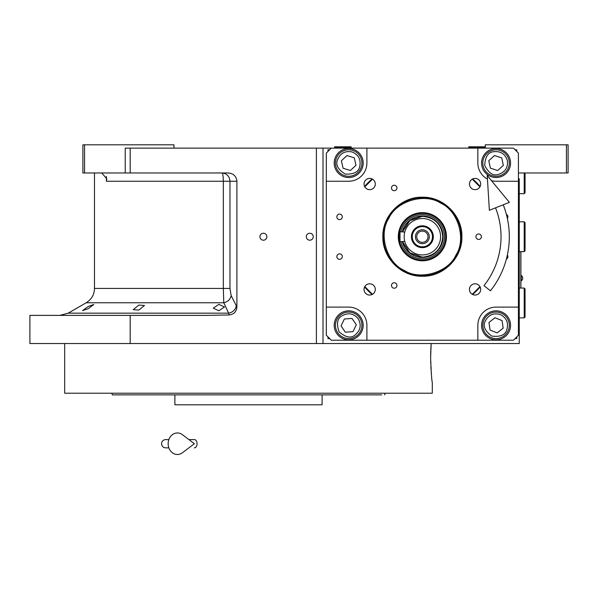 <?xml version="1.0" encoding="UTF-8"?>
<svg xmlns="http://www.w3.org/2000/svg" width="598" height="598" viewBox="0 0 598 598"><rect width="100%" height="100%" fill="white"/><g stroke="black" fill="none" stroke-linecap="round" stroke-linejoin="round"><path stroke-width="0.9" d="M218.875 304.345L224.504 307.036L218.875 310.751L213.239 308.164L218.875 304.345M138.856 305.077L144.484 305.488L138.856 310.056L133.219 309.667L138.856 305.077M88.212 306.482L93.841 304.494L88.212 308.703L82.576 310.609L88.212 306.482M84.55 172.972L82.89 172.972L82.89 144.813L84.55 144.813L84.55 172.972L125.229 172.972L125.229 148.132L130.192 148.132L130.192 172.972L228.331 172.972C233.497 173.495 236.352 176.253 236.898 181.246L236.898 306.946L231.149 295.591C230.35 299.359 227.898 301.751 223.779 302.767L86.202 302.767L68.187 313.165L228.653 313.165L223.779 302.767L223.331 288.423L94.484 288.423L94.484 172.972M372.487 294.298L364.802 286.606M364.802 186.845L372.487 179.153M472.256 179.153L479.947 186.845M479.947 286.606L472.256 294.298M430.62 357.611C431.188 372.696 431.749 380.978 432.309 382.451C431.749 380.978 431.188 372.696 430.62 357.611L431.165 343.536L323.01 343.536L519.251 343.536L519.251 178.765M485.299 148.132L485.299 144.813L568.1 144.813L568.1 172.972L519.251 172.972M566.441 144.813L566.441 172.972M331.292 148.132L513.45 148.132L518.421 153.095L518.421 335.254L513.45 340.225L331.292 340.225L326.321 335.254L326.321 153.095L331.292 148.132L130.192 148.132M323.01 148.132L323.01 343.536L29.9 343.536L29.9 315.385L206.355 315.385L229.027 314.959L228.653 313.165A8.282 7.041 -25.7 0 0 236.195 305.997M263.397 240.202A3.476 3.476 0 0 0 266.872 236.726A3.476 3.476 0 0 0 263.397 233.25A3.476 3.476 0 0 0 259.921 236.726A3.476 3.476 0 0 0 263.397 240.202M309.764 240.202A3.476 3.476 0 0 0 313.24 236.726A3.476 3.476 0 0 0 309.764 233.25A3.476 3.476 0 0 0 306.288 236.726A3.476 3.476 0 0 0 309.764 240.202M236.898 306.946C236.449 311.752 233.825 314.421 229.027 314.959M130.192 315.385L130.192 343.536M100.337 172.972A9.942 9.942 4.5 0 1 101.795 173.076L106.765 178.72L106.384 181.246L106.384 176.47M173.973 148.132L173.973 144.813L84.55 144.813M130.192 172.972L125.229 172.972M231.149 295.591L229.976 288.423L229.976 181.246C229.497 176.223 226.836 173.457 221.978 172.972A8.282 1.353 -90 0 1 223.331 181.246L106.384 181.246M520.903 288.064L520.903 251.631M520.821 251.631L520.821 288.064M521.277 275.476L521.277 280.776A3.147 3.147 0 0 0 521.277 275.476L520.903 275.476M381.711 394.874L112.394 394.874L111.789 393.215L118.658 393.215M197.258 404.809L196.847 404.809M299.725 404.809L300.114 404.809M322.098 394.874L322.098 404.809L174.885 404.809L174.885 394.874L173.861 394.874M112.394 394.874L114.016 394.874M114.607 394.874L172.374 394.874M378.325 394.874L381.322 394.874M304.965 394.874L316.222 394.874L304.965 394.874M180.76 394.874L192.025 394.874L180.76 394.874M129.923 394.874L118.658 394.874M129.923 393.215L178.114 393.215M318.869 393.215L367.06 393.215M378.325 393.215L254.92 393.215M384.589 394.874L385.194 393.215M430.657 361.304L430.702 363.031M430.859 366.933L430.986 369.183M431.225 372.449L431.397 374.4M431.165 343.536L430.799 349.561M430.739 351.101L430.627 356.027M432.309 382.451L432.309 393.215L64.674 393.215L64.674 343.536M235.799 393.215L248.491 393.215M422.375 276.246C401.251 276.784 382.309 257.843 382.855 236.726C382.309 215.609 401.251 196.66 422.375 197.205C443.492 196.66 462.433 215.609 461.888 236.726C462.433 257.843 443.492 276.784 422.375 276.246M422.375 275.641C401.579 276.179 382.922 257.521 383.453 236.726C382.922 215.93 401.579 197.273 422.375 197.811C443.17 197.273 461.82 215.93 461.29 236.726C461.82 257.521 443.17 276.179 422.375 275.641M369.676 283.788A5.629 5.629 0 0 0 364.047 289.417A5.629 5.629 0 0 0 369.676 295.046A5.629 5.629 0 0 0 375.312 289.417A5.629 5.629 0 0 0 369.676 283.788M475.066 283.788A5.629 5.629 0 0 0 469.437 289.417A5.629 5.629 0 0 0 475.066 295.046A5.629 5.629 0 0 0 480.695 289.417A5.629 5.629 0 0 0 475.066 283.788M475.066 189.663A5.629 5.629 0 0 0 480.695 184.027A5.629 5.629 0 0 0 475.066 178.398A5.629 5.629 0 0 0 469.437 184.027A5.629 5.629 0 0 0 475.066 189.663M369.676 189.663A5.629 5.629 0 0 0 375.312 184.027A5.629 5.629 0 0 0 369.676 178.398A5.629 5.629 0 0 0 364.047 184.027A5.629 5.629 0 0 0 369.676 189.663M394.217 190.695A2.736 2.736 0 0 0 396.952 187.966A2.736 2.736 0 0 0 394.217 185.231A2.736 2.736 0 0 0 391.488 187.966A2.736 2.736 0 0 0 394.217 190.695M394.217 288.221A2.736 2.736 0 0 0 396.952 285.485A2.736 2.736 0 0 0 394.217 282.749A2.736 2.736 0 0 0 391.488 285.485A2.736 2.736 0 0 0 394.217 288.221M478.677 239.454A2.736 2.736 0 0 0 481.405 236.726A2.736 2.736 0 0 0 478.677 233.99A2.736 2.736 0 0 0 475.941 236.726A2.736 2.736 0 0 0 478.677 239.454M339.574 219.586A2.736 2.736 0 0 0 342.303 216.85A2.736 2.736 0 0 0 339.574 214.121A2.736 2.736 0 0 0 336.838 216.85A2.736 2.736 0 0 0 339.574 219.586M507.373 218.472A2.736 2.736 0 0 0 506.401 214.413M339.574 259.33A2.736 2.736 0 0 0 342.303 256.594A2.736 2.736 0 0 0 339.574 253.866A2.736 2.736 0 0 0 336.838 256.594A2.736 2.736 0 0 0 339.574 259.33M506.401 259.039A2.736 2.736 0 0 0 507.373 254.98M518.421 181.246L496.063 181.246A18.217 18.217 0 0 1 491.474 180.663M487.437 179.079A18.217 18.217 0 0 1 477.847 163.03L477.847 148.132M366.895 148.132L366.895 163.03A18.217 18.217 0 0 1 348.679 181.246L326.321 181.246M326.321 307.103L348.679 307.103A18.217 18.217 0 0 1 366.895 325.319L366.895 340.225M477.847 340.225L477.847 325.319A18.217 18.217 0 0 1 496.063 307.103L518.421 307.103M496.063 177.524A14.487 14.487 0 0 0 510.557 163.03A14.487 14.487 0 0 0 496.063 148.543A14.487 14.487 0 0 0 481.577 163.03A14.487 14.487 0 0 0 496.063 177.524M496.063 339.814A14.487 14.487 0 0 0 510.557 325.319A14.487 14.487 0 0 0 496.063 310.833A14.487 14.487 0 0 0 481.577 325.319A14.487 14.487 0 0 0 496.063 339.814M348.679 339.814A14.487 14.487 0 0 0 363.173 325.319A14.487 14.487 0 0 0 348.679 310.833A14.487 14.487 0 0 0 334.192 325.319A14.487 14.487 0 0 0 348.679 339.814M348.679 177.524A14.487 14.487 0 0 0 363.173 163.03A14.487 14.487 0 0 0 348.679 148.543A14.487 14.487 0 0 0 334.192 163.03A14.487 14.487 0 0 0 348.679 177.524M472.644 294.5A76.589 76.589 0 0 0 480.149 287.003M480.149 186.449A76.589 76.589 0 0 0 472.644 178.944M372.098 178.944A76.589 76.589 0 0 0 364.593 186.449M364.593 287.003A76.589 76.589 0 0 0 372.098 294.5M329.633 149.784L327.981 149.784L327.981 151.444M327.981 336.913L327.981 338.565L329.633 338.565M516.762 151.444L516.762 149.784L515.11 149.784M515.11 338.565L516.762 338.565L516.762 336.913M500.384 314.563C493.619 312.642 488.596 314.787 485.307 320.999C482.653 325.843 484.799 330.866 491.743 336.076C500.362 337.115 505.392 334.97 506.82 329.64C508.741 322.875 506.596 317.852 500.384 314.563M500.997 313.023A13.246 13.246 21.9 0 0 483.767 320.386A13.246 13.246 -158.1 0 0 491.13 337.616A13.246 13.246 -158.1 0 0 508.36 330.253A13.246 13.246 21.9 0 0 500.997 313.023M497.147 332.892L503.165 328.167L502.081 320.595L494.98 317.747L488.97 322.471L490.046 330.044L497.147 332.892M358.277 318.824C353.747 313.442 348.38 312.41 342.183 315.722C337.272 318.248 336.24 323.615 339.081 331.823C345.644 337.504 351.011 338.535 355.182 334.917C360.557 330.388 361.588 325.02 358.277 318.824M359.652 317.889A13.246 13.246 55.9 0 0 341.249 314.354A13.246 13.246 -124.1 0 0 337.713 332.75A13.246 13.246 -124.1 0 0 356.109 336.293A13.246 13.246 55.9 0 0 359.652 317.889M345.338 332.204L352.97 331.651L356.311 324.774L352.02 318.442L344.388 318.988L341.054 325.865L345.338 332.204M507.403 160.608C505.22 153.925 500.631 150.958 493.642 151.698C488.147 152.198 485.172 156.781 484.731 165.452C488.678 173.188 493.26 176.156 498.485 174.369C505.168 172.187 508.143 167.604 507.403 160.608M509.018 160.264A13.246 13.246 77.9 0 0 493.298 150.076A13.246 13.246 -102.1 0 0 483.109 165.803A13.246 13.246 -102.1 0 0 498.829 175.991A13.246 13.246 77.9 0 0 509.018 160.264M490.382 168.158L497.663 170.512L503.344 165.392L501.744 157.909L494.464 155.555L488.79 160.675L490.382 168.158M352.08 151.952C345.181 150.606 340.352 153.163 337.601 159.636C335.358 164.682 337.922 169.503 345.278 174.115C353.956 174.429 358.785 171.865 359.764 166.431C361.11 159.531 358.546 154.703 352.08 151.952M352.566 150.367A13.246 13.246 17.1 0 0 336.016 159.15A13.246 13.246 -162.9 0 0 344.792 175.7A13.246 13.246 -162.9 0 0 361.349 166.917A13.246 13.246 17.1 0 0 352.566 150.367M350.391 170.49L355.989 165.272L354.278 157.82L346.967 155.577L341.368 160.787L343.08 168.24L350.391 170.49M404.009 270.274C419.781 280.858 448.336 272.509 455.923 255.092C466.507 239.312 458.158 210.765 440.741 203.178C424.961 192.586 396.414 200.935 388.827 218.36C378.235 234.132 386.585 262.686 404.009 270.274M401.251 225.162A24.077 24.077 0 0 0 410.811 257.843A24.077 24.077 0 0 0 443.492 248.29A24.077 24.077 0 0 0 433.931 215.601A24.077 24.077 0 0 0 401.251 225.162M442.826 247.923A23.322 23.322 0 0 1 411.17 257.177A23.322 23.322 0 0 1 401.916 225.528A23.322 23.322 0 0 1 433.572 216.267A23.322 23.322 0 0 1 442.826 247.923M400.847 241.689A22.089 22.089 0 0 0 441.75 247.333A22.089 22.089 0 0 0 432.982 217.351A22.089 22.089 0 0 0 400.847 231.755M404.218 226.784A20.698 20.698 0 0 0 402.275 231.755A20.698 20.698 0 0 1 443.073 236.726A20.698 20.698 0 0 1 402.275 241.689A20.698 20.698 0 0 0 440.532 246.668A20.698 20.698 0 0 0 432.309 218.569A20.698 20.698 0 0 0 404.218 226.784M402.589 241.689L409.824 252.805L422.375 257.125C434.761 255.914 441.563 249.112 442.767 236.726C441.563 224.332 434.761 217.537 422.375 216.327L409.824 220.64L402.589 231.755M402.282 241.689L409.615 253.021L422.375 257.424C434.94 256.198 441.847 249.299 443.073 236.726C441.847 224.153 434.94 217.253 422.375 216.028L409.615 220.423L402.282 231.755M404.764 232.046L400.017 231.755L400.017 241.689L404.764 241.398M404.726 241.233L404.48 240.134M422.375 242.354A5.629 5.629 0 0 1 416.739 236.726A5.629 5.629 0 0 1 422.375 231.097A5.629 5.629 0 0 1 428.004 236.726A5.629 5.629 0 0 1 422.375 242.354M422.375 243.678A6.952 6.952 0 0 0 429.327 236.726A6.952 6.952 0 0 0 422.375 229.767A6.952 6.952 0 0 0 415.416 236.726A6.952 6.952 0 0 0 422.375 243.678M422.375 246.825A10.099 10.099 0 0 0 432.474 236.726A10.099 10.099 0 0 0 422.375 226.62A10.099 10.099 0 0 0 412.269 236.726A10.099 10.099 0 0 0 422.375 246.825M422.375 247.654A10.928 10.928 0 0 0 433.303 236.726A10.928 10.928 0 0 0 422.375 225.797A10.928 10.928 0 0 0 411.439 236.726A10.928 10.928 0 0 0 422.375 247.654M404.48 233.31L404.719 232.218M422.375 254.942A18.217 18.217 0 0 0 440.591 236.726A18.217 18.217 0 0 0 422.375 218.509A18.217 18.217 0 0 0 404.158 236.726A18.217 18.217 0 0 0 422.375 254.942M524.214 288.064L525.044 288.886L525.044 317.037L524.214 317.867L524.214 288.064L519.251 288.064M524.214 221.821L525.044 222.65L525.044 250.801L524.214 251.631L524.214 221.821L519.251 221.821M525.044 172.972L525.044 192.84L524.214 193.67L524.214 172.972M342.886 147.302L334.603 147.302L334.603 146.802L351.161 146.802L351.161 147.302L342.886 147.302M485.299 147.302L484.47 148.132L485.299 147.302L468.742 147.302L468.742 146.802L485.299 146.802M503.232 204.793A86.942 86.942 0 0 1 490.457 290.785L483.976 285.635A78.659 78.659 0 0 0 495.533 207.835M487.221 175.506L489.373 210.264L509.399 202.356L487.221 175.506M188.893 439.582L194.357 439.582A4.141 2.706 90 0 1 197.063 443.723A4.141 2.706 90 0 1 194.357 447.865M182.427 452.753A10.764 9.247 -90 0 1 172.979 453.187A10.764 9.247 -90 0 1 168.15 443.723A10.764 9.247 -90 0 1 172.979 434.268A10.764 9.247 -90 0 1 182.427 434.694L194.365 443.723L182.427 452.753M316.387 343.536L316.387 148.132M229.976 288.423L223.331 288.423L223.331 181.246L236.898 181.246M68.187 313.165L59.905 315.385M86.202 302.767C91.516 299.456 94.275 294.679 94.484 288.423M520.903 280.776L521.277 280.776M524.214 317.867L519.251 317.867M524.214 251.631L519.251 251.631M524.214 193.67L519.251 193.67M335.433 148.132L334.603 147.302M350.338 148.132L351.161 147.302M469.565 148.132L468.742 147.302M165.691 439.582L168.86 439.582L165.691 439.582C163.179 439.829 161.796 441.212 161.55 443.723C161.796 446.235 163.179 447.618 165.691 447.865L168.86 447.865"/></g></svg>
